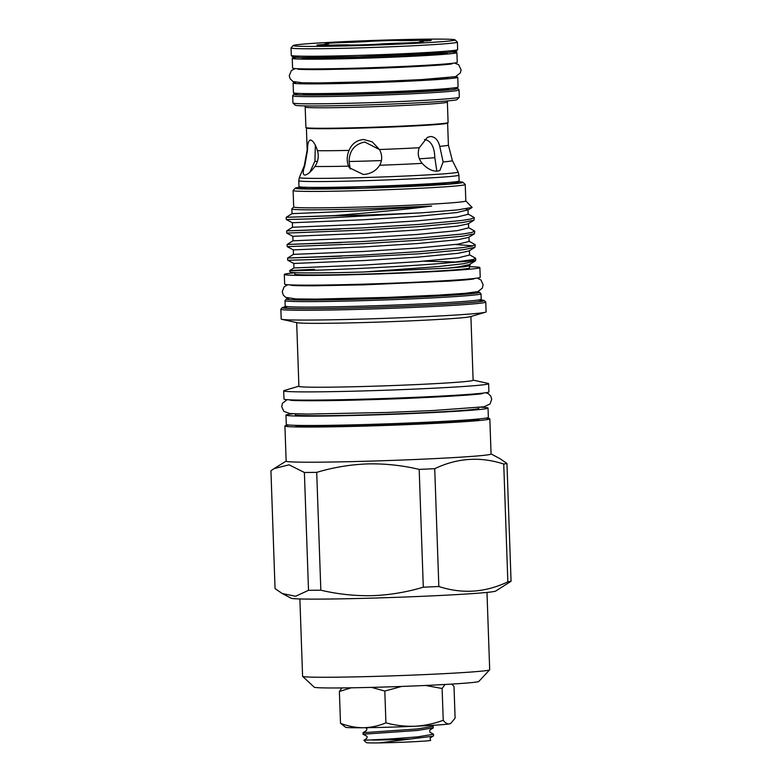 <?xml version="1.0" encoding="UTF-8"?>
<svg xmlns="http://www.w3.org/2000/svg" width="782" height="782" viewBox="0 0 782 782"><rect width="100%" height="100%" fill="white"/><g stroke="black" fill="none" stroke-linecap="round" stroke-linejoin="round"><path stroke-width="1.17" d="M381.45 160.574A62.951 1.808 178 0 1 365.419 161.092A62.951 1.808 178 0 1 349.055 161.503C349.388 150.613 354.617 144.123 364.754 142.041L379.485 149.548M401.674 686.44L384.812 691.053L385.917 722.842C395.379 725.422 404.988 726.556 414.734 726.243C424.499 725.686 434 723.692 443.228 720.29C445.281 722.939 447.314 724.142 449.327 723.907L450.862 723.282L455.104 718.159L454 686.371L451.771 684.084M293.074 413.776A101.093 2.913 -2 0 0 285.968 415.105L286.29 424.45A101.093 2.913 -2 0 0 367.491 424.47A101.093 2.913 -2 0 0 488.369 417.393L488.036 408.048A101.093 2.913 -2 0 0 480.852 407.217M285.968 415.105A101.093 2.913 -2 0 0 367.159 415.125A101.093 2.913 -2 0 0 488.036 408.048M294.746 272.791A97.838 2.815 -2 0 0 284.316 274.423L284.658 284.149A97.838 2.815 -2 0 0 363.229 284.159A97.838 2.815 -2 0 0 480.216 277.317L479.874 267.591A97.838 2.815 -2 0 0 469.347 266.691M284.316 274.423A97.838 2.815 -2 0 0 362.897 274.443A97.838 2.815 -2 0 0 479.874 267.591M484.166 300.542L485.72 301.979A102.52 2.952 178 0 1 485.759 302.067L486.101 311.862A102.52 2.952 178 0 1 485.475 312.214L470.363 316.661A87.164 2.512 178 0 1 366.68 322.467A87.164 2.512 178 0 1 297.219 322.712L281.843 319.33A102.52 2.952 178 0 1 281.188 319.017L280.846 309.222A102.52 2.952 178 0 1 280.885 309.134L282.331 307.59A101.025 2.903 -2 0 0 363.425 307.688A101.025 2.903 -2 0 0 484.166 300.542A101.025 2.903 -2 0 0 481.507 300.053M485.475 312.214A102.52 2.952 178 0 1 363.522 319.036A102.52 2.952 178 0 1 281.843 319.33M468.731 241.042L475.212 244.698L472.162 246.056L463.218 247.562L420.589 251.54L362.975 255.098L287.6 258.04L341.646 256.164M287.6 258.04L287.678 260.22L288.304 260.259L312.497 259.575L420.667 253.71L463.296 249.732L474.928 247.327L475.212 244.698M286.183 217.328L286.261 219.507L286.886 219.547L311.07 218.862L422.124 212.782A93.987 2.708 178 0 1 361.587 215.128A93.987 2.708 178 0 1 331.588 215.842L286.183 217.318L334.813 215.578M467.783 213.897L474.263 217.552L471.214 218.911L462.27 220.416L419.641 224.395L362.027 227.953L286.652 230.895L340.698 229.018M292.517 227.239L292.36 222.743L362.926 219.801L416.865 216.379L456.776 212.567L467.998 209.82L468.164 214.307L456.932 217.054L417.021 220.866L363.083 224.287L292.517 227.239L286.662 230.895L286.73 233.075L362.105 230.133L419.719 226.565L462.348 222.587L473.98 220.182L474.263 217.552M468.252 227.464L474.742 231.13L471.693 232.489L462.748 233.984L420.11 237.963L362.506 241.53L287.131 244.463L341.167 242.586M468.477 223.388L468.633 227.875L457.402 230.631L417.49 234.444L363.562 237.865L292.996 240.807L287.131 244.463L287.209 246.653L362.584 243.701L420.188 240.142L462.817 236.164L474.449 233.75L474.742 231.13M472.885 245.871L455.681 244.483M293.69 206.947L291.725 209.048L292.527 209.205C296.544 210.123 326.162 210.006 362.555 208.931L431.644 206.086C411.146 208.696 387.892 211.111 361.87 213.31L331.588 215.842M462.885 182.274L465.212 184.444A86.118 2.483 178 0 1 465.241 184.513L465.818 200.974A86.118 2.483 178 0 1 362.848 206.995A86.118 2.483 178 0 1 293.69 206.986L293.113 190.525A86.118 2.483 178 0 1 293.142 190.456L295.313 188.13A83.87 2.414 -2 0 0 362.643 188.218A83.87 2.414 -2 0 0 462.885 182.274A83.87 2.414 -2 0 0 458.956 181.756M422.124 212.782L456.991 209.967L472.132 207.455L465.818 200.935M485.681 418.155A102.52 2.952 178 0 1 489.835 418.839A102.52 2.952 178 0 1 367.266 426.014A102.52 2.952 178 0 1 284.922 425.995A102.52 2.952 178 0 1 289.017 425.027M489.835 418.839L491.067 454A102.52 2.952 178 0 1 368.488 461.175A102.52 2.952 178 0 1 286.153 461.155L284.922 425.995M473.13 380.111L487.958 383.375A102.52 2.952 178 0 1 488.613 383.679A102.52 2.952 178 0 1 366.035 390.853A102.52 2.952 178 0 1 283.7 390.834A102.52 2.952 178 0 1 284.325 390.492L298.9 386.2M488.613 383.679L488.897 391.909A102.52 2.952 178 0 1 366.318 399.084A102.52 2.952 178 0 1 283.983 399.064L283.7 390.834M470.901 316.505L473.13 380.248A87.164 2.512 178 0 1 368.909 386.347A87.164 2.512 178 0 1 298.9 386.337L296.671 322.595M485.759 302.067A102.52 2.952 178 0 1 363.18 309.242A102.52 2.952 178 0 1 280.846 309.222M479.425 292.243L480.969 293.69A98.063 2.825 178 0 1 481.008 293.768A98.063 2.825 178 0 1 363.767 300.63A98.063 2.825 178 0 1 285.01 300.611A98.063 2.825 178 0 1 285.039 300.532L286.486 298.978A96.567 2.776 -2 0 0 364.001 299.086A96.567 2.776 -2 0 0 479.425 292.243A96.567 2.776 -2 0 0 477.206 291.803M465.241 184.513A86.118 2.483 178 0 1 362.281 190.544A86.118 2.483 178 0 1 293.113 190.525M284.951 306.915A101.025 2.903 -2 0 0 282.331 307.59M288.675 298.392A96.567 2.776 -2 0 0 286.486 298.978M270.934 470.803L274.111 468.594L289.037 464.821L304.393 472.484L308.509 590.302L295.655 596.265L282.273 593.538L275.049 588.611L270.934 470.803M282.273 593.538L291.07 598.201A102.52 2.952 178 0 0 373.268 598.083A102.52 2.952 178 0 0 495.729 591.055L511.066 581.261A119.069 3.431 178 0 1 507.85 581.837C485.28 592.59 462.279 594.144 438.839 586.5A119.069 3.431 178 0 1 423.297 587.194C406.552 592.209 389.563 595.034 372.31 595.669C354.901 596.021 337.746 594.193 320.825 590.185L316.71 472.367A119.069 3.431 178 0 1 304.393 472.484M316.71 472.367C333.318 467.382 350.316 464.557 367.706 463.902C384.969 463.531 402.124 465.358 419.181 469.386L423.297 587.194M320.825 590.185A119.069 3.431 178 0 1 308.509 590.302M489.649 669.842L478.819 681.445A82.374 2.375 178 0 1 380.355 687.143A82.374 2.375 178 0 1 314.237 687.192L302.624 676.371A93.605 2.698 -2 0 0 377.765 676.313A93.605 2.698 -2 0 0 489.649 669.842A93.605 2.698 -2 0 0 489.688 669.763L486.981 592.414M299.877 598.953L302.585 676.303A93.605 2.698 -2 0 0 302.624 676.371M299.193 187.328A83.87 2.414 -2 0 0 295.313 188.13M295.782 82.345A82.374 2.375 -2 0 0 293.103 83.039L293.445 92.765A82.374 2.375 -2 0 0 359.603 92.784A82.374 2.375 -2 0 0 458.096 87.017L457.753 77.291A82.374 2.375 -2 0 0 455.046 76.783M293.103 83.039A82.374 2.375 -2 0 0 359.261 83.058A82.374 2.375 -2 0 0 457.753 77.291M296.73 57.428A82.374 2.375 -2 0 0 292.243 58.357L292.585 68.083A82.374 2.375 -2 0 0 358.743 68.093A82.374 2.375 -2 0 0 457.235 62.335L456.893 52.609A82.374 2.375 -2 0 0 452.348 51.993M292.243 58.357A82.374 2.375 -2 0 0 358.4 58.367A82.374 2.375 -2 0 0 456.893 52.609M422.153 163.36C427.138 168.677 432.153 171.287 437.197 171.19L439.885 170.496L443.12 161.942L439.758 146.351C438.115 139.998 435.007 136.723 430.442 136.508L427.383 137.388L419.269 147.73C417.314 153.419 418.272 158.619 422.153 163.36A74.085 2.131 178 0 1 379.69 165.246C382.418 160.222 382.339 154.973 379.466 149.509L372.232 141.845L363.552 139.499C356.592 140.222 351.763 143.859 349.046 150.398C346.778 155.98 346.622 161.239 348.567 166.155L349.466 167.827L363.317 174.484C370.492 174.034 375.947 170.955 379.69 165.246M309.828 172.314L314.921 161.16L315.342 145.178M304.736 165.97C302.702 171.659 302.702 174.689 304.745 175.051C307.365 174.914 310.747 172.06 314.902 166.478C318.196 161.512 319.066 156.253 317.492 150.701C315.381 144.201 313.064 140.633 310.522 139.998C308.479 140.398 307.492 143.79 307.551 150.193L304.736 165.97A74.085 2.131 178 0 1 304.296 165.725L307.17 149.997A70.654 2.033 -2 0 0 307.551 150.193M350.277 168.971L349.055 161.503M400.218 40.684L400.208 40.674A17.976 0.518 -2 0 0 385.78 40.684A17.976 0.518 -2 0 0 365.741 41.681A48.416 1.398 178 0 0 351.88 42.296A17.976 0.518 -2 0 0 325.077 43.684A17.976 0.518 -2 0 0 328.665 43.87A48.416 1.398 178 0 0 325.791 44.388A17.976 0.518 -2 0 0 316.954 45.141A17.976 0.518 -2 0 0 331.392 45.141A17.976 0.518 -2 0 0 337.052 44.955L348.039 44.848A17.976 0.518 -2 0 0 362.467 44.848A17.976 0.518 -2 0 0 382.506 43.841L396.366 43.225A17.976 0.518 -2 0 0 401.674 43.098A17.976 0.518 -2 0 0 423.17 41.837A17.976 0.518 -2 0 0 419.582 41.651L420.921 41.534M459.278 97.232L457.108 99.549A80.986 2.326 178 0 1 360.307 105.15A80.986 2.326 178 0 1 295.303 105.199L292.976 103.038A83.234 2.395 -2 0 0 359.788 102.989A83.234 2.395 -2 0 0 459.278 97.232A83.234 2.395 -2 0 0 459.308 97.164L459.063 89.979A83.234 2.395 178 0 1 359.534 95.805A83.234 2.395 178 0 1 292.693 95.785L292.937 102.97A83.234 2.395 -2 0 0 292.976 103.038M358.224 45.6A80.986 2.326 -2 0 0 455.026 39.872A80.986 2.326 -2 0 0 390.023 39.921A80.986 2.326 -2 0 0 293.211 45.522A80.986 2.326 -2 0 0 358.224 45.6M455.026 39.872L457.353 42.032A83.234 2.395 178 0 1 457.392 42.101A83.234 2.395 178 0 1 357.863 47.927A83.234 2.395 178 0 1 291.021 47.907A83.234 2.395 178 0 1 291.051 47.839L293.211 45.522M454 181.971A78.63 2.268 178 0 1 363.669 188.032L308.128 188.726L300.073 188.051L298.968 186.575A80.126 2.307 -2 0 0 363.327 186.585A80.126 2.307 -2 0 0 459.132 180.984L457.89 182.636L449.65 183.809L363.659 188.032M305.185 107.036L305.899 127.534A71.142 2.043 -2 0 0 305.928 127.593L306.436 128.062A70.654 2.033 -2 0 0 363.151 128.013A70.654 2.033 -2 0 0 447.597 123.136L448.066 122.627A71.142 2.043 -2 0 0 448.096 122.569L447.382 102.071A71.142 2.043 178 0 1 362.32 107.056A71.142 2.043 178 0 1 305.185 107.036L304.814 105.902M305.928 127.593A71.142 2.043 -2 0 0 363.034 127.544A71.142 2.043 -2 0 0 448.066 122.627M301.842 57.594L301.862 58.015A72.755 2.092 -2 0 0 360.287 58.034A72.755 2.092 -2 0 0 447.275 52.941L447.265 52.521M303.103 93.547L303.113 93.928A72.755 2.092 -2 0 0 361.548 93.938A72.755 2.092 -2 0 0 448.526 88.845L448.516 88.464M302.82 82.814A72.755 2.092 -2 0 0 361.157 82.716A72.755 2.092 -2 0 0 448.047 77.741M294.746 272.635L294.794 274.052A87.359 2.512 -2 0 0 364.95 274.071A87.359 2.512 -2 0 0 469.396 267.962L469.327 266.017M479.122 418.937L479.131 419.22A91.807 2.639 178 0 1 369.368 425.643A91.807 2.639 178 0 1 295.625 425.623L295.616 425.349M295.215 413.873L295.244 414.773A91.807 2.639 -2 0 0 368.987 414.792A91.807 2.639 -2 0 0 478.76 408.37L478.721 407.461M372.154 740.085A35.2 1.017 -2 0 0 391.508 739.723A35.2 1.017 -2 0 0 410.462 739.019L432.866 736.204L433.541 735.735L433.492 734.22L417.862 736.849L391.479 738.902L363.835 740.28L366.523 738.609C367.384 737.289 367.354 736.429 366.426 736.028L363.053 734.23L417.637 730.437L433.267 727.817L433.208 726.302L417.588 728.932L363.004 732.714L366.24 730.691C367.12 729.42 367.09 728.56 366.152 728.11L365.419 727.719M433.062 728.071L429.817 730.095L429.875 732.177L433.492 734.22M431.713 725.373L433.208 726.302M433.336 735.989L430.1 738.013L430.471 740.261C433.404 740.916 400.413 742.607 379.065 742.9L410.462 739.019M379.065 742.9A32.199 0.929 178 0 1 366.357 742.636L363.835 740.29M419.582 41.651A48.416 1.398 178 0 0 422.456 41.143A17.976 0.518 -2 0 0 431.293 40.381A17.976 0.518 -2 0 0 411.205 40.576A48.416 1.398 178 0 0 400.208 40.674M311.021 140.105L310.522 139.998M363.65 188.032A78.63 2.268 178 0 1 304.159 187.211M424.489 139.499C430.98 140.652 434.43 146.703 434.831 157.661L436.864 171.209M469.2 254.609L475.691 258.275L472.641 259.634L452.426 262.429C420.12 265.606 356.68 268.852 320.356 270.083C281.735 271.149 279.77 270.895 314.472 269.321M469.894 264.111L469.953 265.694L464.176 266.799L447.49 268.167L458.672 266.858L469.532 264.56L475.036 261.12L463.374 263.739L437.773 266.613L363.982 271.989A91.924 2.649 178 0 1 290.151 271.999L289.614 270.66L293.944 267.952L364.51 265.01L418.438 261.589L458.35 257.777L469.581 255.02L469.425 250.533M287.61 258.04L293.475 254.375L364.031 251.433L417.969 248.011L457.881 244.199L469.102 241.452L468.946 236.966M286.183 217.318L292.048 213.662L362.613 210.72L431.644 206.086M456.287 262.019L423.824 261.178M293.944 267.952L293.788 263.466L364.353 260.523L418.282 257.102L458.193 253.28L469.063 250.983L474.928 247.327M293.465 254.385L293.309 249.888L363.874 246.946L417.813 243.525L457.724 239.712L468.584 237.415L474.449 233.75M292.996 240.807L292.839 236.32L363.405 233.378L417.334 229.957L457.245 226.135L468.115 223.838L473.98 220.182M467.998 209.82L465.886 208.882M292.048 213.662L291.891 209.175L292.527 209.205M447.49 268.167L363.972 271.96M438.839 586.5L434.724 468.692A119.069 3.431 178 0 1 419.181 469.386M511.066 581.261L506.951 463.452A119.069 3.431 178 0 1 503.735 464.029L507.85 581.837M434.724 468.692C457.284 457.939 480.295 456.385 503.735 464.029M506.951 463.452L499.727 458.526L491.067 453.931M475.691 258.275L475.739 259.829A93.987 2.708 178 0 1 475.739 259.859A93.987 2.708 178 0 1 452.426 262.429M384.812 691.053L371.538 687.388M351.167 687.818L339.378 691.484L340.493 723.282C348.01 726.204 355.634 727.69 363.366 727.739C371.108 727.543 378.625 725.911 385.917 722.842M445.007 684.475L442.113 688.492L443.228 720.29M442.113 688.492L425.584 685.462M339.378 691.484L341.842 687.935M450.862 723.291L450.285 723.643A52.423 1.505 -2 0 1 449.327 723.907A52.423 1.505 -2 0 1 414.734 726.243A52.423 1.505 -2 0 1 363.366 727.739A52.423 1.505 178 0 1 345.644 727.299L340.493 723.282M434.831 157.661A62.951 1.808 178 0 1 419.338 158.795M317.384 161.503A62.951 1.808 178 0 1 314.921 161.16M285.01 300.611L285.195 306.075A98.063 2.825 -2 0 0 363.953 306.094A98.063 2.825 -2 0 0 481.204 299.232L481.927 300.386L478.418 299.995A99.558 2.864 178 0 1 363.708 307.639A99.558 2.864 178 0 1 287.991 306.642M471.722 292.663A88.855 2.561 178 0 1 365.517 298.812A88.855 2.561 178 0 1 294.198 298.871M298.02 93.381A81.739 2.356 -2 0 0 359.779 94.26A81.739 2.356 -2 0 0 453.57 87.955M358.469 56.851L300.747 57.575L292.409 56.881L291.275 55.395A83.234 2.395 -2 0 0 358.127 55.405A83.234 2.395 -2 0 0 457.646 49.579L456.424 51.231L448.409 52.414L358.469 56.851A81.739 2.356 178 0 1 296.29 56.03M452.69 50.576A81.739 2.356 178 0 1 358.479 56.851M304.296 165.725L299.35 177.553A79.441 2.287 -2 0 0 363.141 177.592A79.441 2.287 -2 0 0 458.125 172.011L458.926 175.139A80.126 2.307 178 0 1 363.122 180.75A80.126 2.307 178 0 1 298.763 180.73L298.968 186.575M458.125 172.011L452.358 160.554A74.085 2.131 178 0 1 443.12 161.942M379.466 149.509A70.654 2.033 -2 0 0 419.269 147.73M439.758 146.351A70.654 2.033 -2 0 0 448.399 145.071L447.627 123.106M348.567 166.155A74.085 2.131 178 0 1 314.902 166.478M317.492 150.701A70.654 2.033 -2 0 0 349.046 150.398M396.366 43.225A48.416 1.398 178 0 1 382.506 43.841M348.039 44.848A48.416 1.398 178 0 1 337.052 44.955M290.405 400.188C291.031 400.873 325.517 401.088 367.198 399.758C422.622 398.331 483.256 394.46 482.572 393.473M287.072 399.68L282.439 403.317L281.706 406.64L283.827 411.332L289.839 413.541L307.482 414.079L387.589 412.446L433.629 410.491L483.95 406.787L490.001 404.02L491.702 399.367L490.764 396.103L488.291 393.649L485.857 392.73M477.186 278.118L481.018 280.034L483.129 284.765L482.318 288.157L477.792 291.647L465.026 293.318L438.692 295.097L387.98 297.395L315.82 299.105L296.075 298.939L285.723 297.395L283.28 295.058L282.263 291.715L284.081 286.867L287.737 284.736M474.039 278.861C472.514 279.086 471.908 279.585 450.031 281.061L364.089 284.844L314.726 285.782C292.624 285.821 292.771 285.381 290.924 285.254M294.736 400.003L294.755 400.511M286.153 461.087L274.111 468.594M454.557 63.029L458.633 64.711L461.087 69.784L460.412 72.873L455.525 76.665L421.537 79.598L379.671 81.475L319.535 82.921L302.438 82.804L293.035 81.524L290.122 78.757L289.252 75.717L291.403 70.517L295.293 68.591M452.104 63.782L452.094 63.782C450.764 64.73 403.17 67.653 359.407 68.806L323.083 69.559C303.25 69.745 298.431 69.305 297.795 69.168M459.063 89.979L457.724 88.415L453.609 87.946M459.132 180.984L458.926 175.139M457.646 49.579L457.392 42.101M447.675 64.378L447.656 63.782M295.176 285.049L295.195 285.567M363.053 734.23L363.004 732.714M469.777 278.949L469.796 279.467M302.263 69.461L302.243 68.855M452.358 160.554L448.399 145.071M291.275 55.395L291.021 47.907M307.17 149.997L306.407 128.033M299.35 177.553L298.763 180.73M447.382 102.071L447.666 100.917M297.991 93.381L293.68 94.241L292.693 95.785M293.788 263.466L287.688 260.22M293.318 249.898L287.209 246.653M292.839 236.32L286.74 233.075M292.37 222.753L286.261 219.507M467.636 210.27L472.132 207.455M284.55 307.277L285.195 306.075M475.476 260.67L475.739 259.859M481.008 293.768L481.204 299.232M478.242 393.6L478.261 394.108"/></g></svg>
